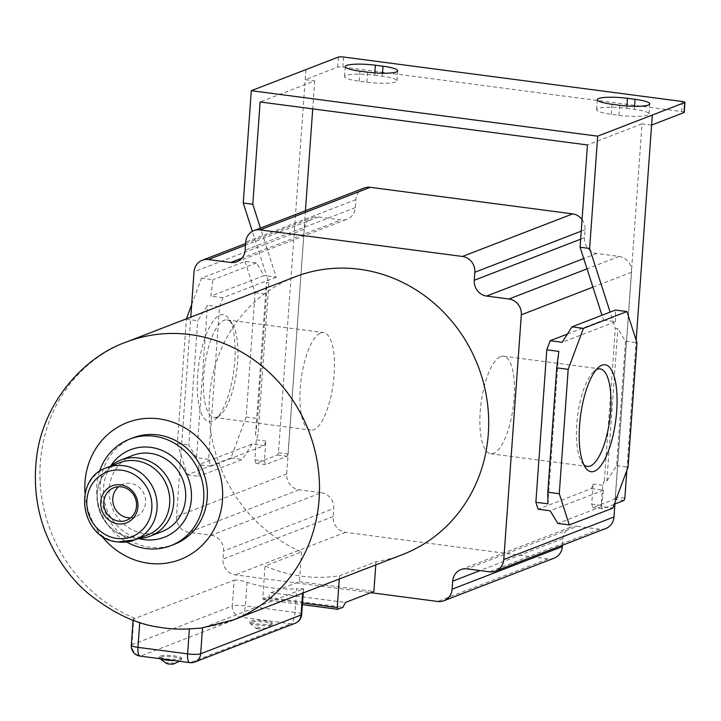 <?xml version="1.0" encoding="UTF-8"?>
<svg xmlns="http://www.w3.org/2000/svg" width="721" height="721" viewBox="0 0 721 721"><rect width="100%" height="100%" fill="white"/><g stroke="black" fill="none" stroke-linecap="round" stroke-linejoin="round"><path stroke-width="0.54" stroke-dasharray="3.6 2.7" d="M303.217 592.923L303.514 588.832L203.917 627.441A148.886 138.387 -111.1 0 0 233.361 619.907M201.384 628.063L203.917 627.441M194.787 662.022A10.202 9.481 68.9 0 1 190.398 662.545A10.202 3.353 97.5 0 1 189.785 662.626M295.177 623.25A10.202 9.481 68.9 0 1 290.788 623.773L190.398 662.545L140.748 656.02A10.202 9.481 68.9 0 1 131.916 644.736L133.773 618.843L234.154 580.18L232.306 605.964L131.916 644.736A10.202 1.703 -175.9 0 0 131.294 645.268M301.675 614.472A10.202 1.703 4.1 0 0 295.015 612.381A10.202 3.353 97.5 0 1 290.788 623.773L241.138 617.248A10.202 9.481 68.9 0 1 232.306 605.964A10.202 1.703 4.1 0 1 245.365 605.865L295.015 612.381L296.71 588.778C302.369 588.399 304.433 588.543 302.901 589.21L302.613 593.158M234.154 580.18C236.894 579.675 241.193 580.369 247.06 582.262A148.886 138.387 -111.1 0 0 271.718 587.858A148.886 138.387 -111.1 0 0 296.71 588.778M402.543 554.566A148.886 138.387 68.9 0 1 376.02 561.677L339.519 575.773A148.886 138.387 68.9 0 1 301.901 576.205A148.886 138.387 68.9 0 1 265.049 565.994L301.549 551.898A148.886 138.387 68.9 0 1 209.144 411.979A148.886 138.387 68.9 0 1 295.259 276.783M339.285 578.999L339.519 575.773M301.549 551.898L299.413 581.685L270.916 592.698L268.518 597.52L263.327 599.53L262.768 597.79L265.049 565.994M262.768 597.79L302.496 603.008M263.327 599.53L302.378 604.658M268.518 597.52L342.989 607.298M270.916 592.698L345.386 602.477M299.413 581.685L373.884 591.463M376.02 561.677L375.794 564.894M245.591 243.527L312.463 217.697A14.276 13.266 68.9 0 0 304.235 229.26L286.697 473.976A14.276 13.266 68.9 0 0 299.053 489.775L321.395 492.713L211.181 535.279L188.839 532.341A14.276 13.266 68.9 0 1 176.483 516.551L190.777 317.141M211.181 535.279A14.276 13.266 68.9 0 1 223.546 551.078L222.969 559.099A14.276 13.266 68.9 0 0 235.325 574.889L370.756 592.671M567.409 334.057L603.531 320.106L601.972 315.257M582.072 219.535A14.276 13.266 68.9 0 1 585.055 229.684L584.479 237.705A14.276 13.266 68.9 0 0 596.835 253.504L619.177 256.442A14.276 13.266 68.9 0 1 631.542 272.232L614.923 503.979M651.586 125.084L642.041 123.85L615.292 496.949L614.445 499.22L592.824 507.575L591.707 504.105L593.149 484.043L591.454 488.604L538.1 509.206M603.531 320.106L615.563 321.683L562.209 342.295M614.292 504.222L602.377 508.828L601.26 505.358L602.693 485.305L604.387 480.745L606.875 481.069L616.608 465.631L625.522 341.267L617.798 328.623L615.319 328.298L610.11 312.121M642.041 123.85L587.426 144.948M631.542 272.232L592.932 287.147M374.65 75.227L382.292 76.237A22.432 3.74 -175.9 0 1 396.947 80.824A22.432 3.74 -175.9 0 1 366.845 82.203L359.211 81.194A22.432 3.74 -175.9 0 1 344.548 76.606A22.432 3.74 -175.9 0 1 374.65 75.227L374.821 72.902M626.72 108.321L634.354 109.331A22.432 3.74 -175.9 0 1 649.008 113.918A22.432 3.74 -175.9 0 1 618.906 115.297L611.273 114.288A22.432 3.74 -175.9 0 1 596.618 109.7A22.432 3.74 -175.9 0 1 626.72 108.321L626.882 105.996M684.229 112.368A4.083 0.676 -175.9 0 0 681.57 111.53L342.881 67.062A4.083 0.676 -175.9 0 0 337.662 67.107L305.226 79.634L314.735 80.878L260.119 101.976M314.735 80.878L312.734 108.88M305.434 210.703L304.1 229.314L265.625 244.176L260.443 228.079M312.463 217.697A14.276 13.266 68.9 0 1 318.61 216.976L340.952 219.905L241.932 258.154M305.911 69.595L278.45 452.725L277.603 454.996L255.982 463.351L254.864 459.881L256.297 439.819L257.992 435.268L268.915 282.821L266.689 275.882L276.233 277.134L265.625 244.176L194.021 271.826M276.233 277.134L222.879 297.737L219.499 306.849L208.567 459.295L210.802 466.235L264.156 445.632L265.851 441.072L264.409 461.134L265.526 464.603L287.147 456.249L287.994 453.978L304.235 229.26M321.395 492.713A14.276 13.266 68.9 0 1 333.76 508.503L223.546 551.078M605.775 528.52A14.276 13.266 68.9 0 1 599.62 529.241L577.278 526.303L467.064 568.869M562.434 545.256L562.912 538.587A14.276 13.266 68.9 0 1 571.131 527.024A14.276 13.266 68.9 0 1 577.278 526.303M554.107 558.18A14.276 13.266 68.9 0 1 547.96 558.901L345.548 532.323A14.276 13.266 68.9 0 1 333.183 516.533L333.76 508.503M364.123 188.037A14.276 13.266 68.9 0 0 355.904 199.6L355.327 207.621A14.276 13.266 68.9 0 1 347.107 219.184A14.276 13.266 68.9 0 1 340.952 219.905M305.226 79.634L305.947 69.604M278.45 452.725L287.994 453.978M651.55 125.103L652.271 115.072M636.165 340.24L626.828 470.471M624.846 498.202L615.292 496.949M623.998 500.482L614.445 499.22M602.377 508.828L592.824 507.575M601.26 505.358L591.707 504.105M602.693 485.305L593.149 484.043M616.608 465.631L628.063 467.136M591.454 488.604L603.486 490.181L601.386 506.62L612.841 508.125M603.486 490.181L550.132 510.783M547.897 503.844L558.829 351.397M601.386 506.62L557.865 523.428M615.563 321.683L615.473 310.048M625.522 341.267L636.985 342.772M604.387 480.745L615.319 328.298M606.875 481.069L617.798 328.623M583.803 464.675A49.19 16.186 -82.5 0 1 582.09 462.639A49.19 16.186 -82.5 0 1 577.638 415.548A49.19 16.186 -82.5 0 1 594.095 371.216A49.19 16.186 -82.5 0 1 596.276 369.684M500.608 356.607A49.19 16.186 -82.5 0 1 503.546 356.21A49.19 16.186 -82.5 0 1 513.703 402.76A49.19 16.186 -82.5 0 1 493.678 453.356A49.19 16.186 -82.5 0 1 490.74 453.752A49.19 16.186 -82.5 0 1 480.592 407.212A49.19 16.186 -82.5 0 1 500.608 356.607M191.669 304.668L201.492 278.216L245.023 261.408L256.478 262.913L264.201 275.557L266.689 275.882L252.35 231.333M264.201 275.557L210.847 296.16L212.947 279.721L201.492 278.216M222.879 297.737L210.847 296.16M245.023 261.408L255.063 292.627L246.149 416.999L230.927 457.979L187.406 474.797L177.357 443.568L186.415 318.826M186.27 319.205L197.725 320.71L207.468 305.271L219.499 306.849M208.567 459.295L196.536 457.718L207.468 305.271M196.536 457.718L188.812 445.073L197.725 320.71M177.357 443.568L188.812 445.073M187.406 474.797L198.861 476.302L198.771 464.657L210.802 466.235M264.156 445.632L252.125 444.046L198.771 464.657M256.297 439.819L265.851 441.072M252.125 444.046L242.382 459.484L198.861 476.302M230.927 457.979L242.382 459.484M246.149 416.999L257.613 418.504L255.504 434.943L257.992 435.268M268.915 282.821L266.437 282.497L266.527 294.132L257.613 418.504M255.504 434.943L266.437 282.497M255.063 292.627L266.527 294.132M256.478 262.913L212.947 279.721M220.013 315.059A53.931 17.746 -82.5 0 1 228.927 318.79A53.931 17.746 -82.5 0 1 233.811 370.414A53.931 17.746 -82.5 0 1 215.768 419.018A53.931 17.746 -82.5 0 1 212.407 421.136A53.931 17.746 -82.5 0 1 197.653 375.271A53.931 17.746 -82.5 0 1 220.013 315.059M217.183 417.062A49.19 16.186 -82.5 0 1 214.245 417.45A49.19 16.186 -82.5 0 1 204.097 370.909A49.19 16.186 -82.5 0 1 224.114 320.304A49.19 16.186 -82.5 0 1 227.052 319.908A49.19 16.186 -82.5 0 1 232.243 323.702A49.19 16.186 -82.5 0 1 236.704 370.792A49.19 16.186 -82.5 0 1 220.238 415.125A49.19 16.186 -82.5 0 1 217.183 417.062M320.665 332.985A49.19 16.186 -82.5 0 1 323.594 332.588A49.19 16.186 -82.5 0 1 333.751 379.129A49.19 16.186 -82.5 0 1 313.725 429.734A49.19 16.186 -82.5 0 1 310.787 430.131A49.19 16.186 -82.5 0 1 300.639 383.581A49.19 16.186 -82.5 0 1 320.665 332.985M254.864 459.881L264.409 461.134M255.982 463.351L265.526 464.603M277.603 454.996L287.147 456.249M159.197 627.216A147.526 137.116 68.9 0 1 139.748 622.385C134.241 620.583 132.249 619.402 133.773 618.843L133.097 620.15M133.169 437.773A57.112 53.084 -111.1 0 0 100.805 497.274A57.112 53.084 -111.1 0 0 149.716 547.212A57.112 53.084 -111.1 0 0 174.32 544.319M99.471 471.543A57.112 53.084 -111.1 0 0 126.671 541.967M110.574 466.136A46.91 43.602 -111.1 0 0 138.531 538.515M132.727 455.438A40.791 37.916 -111.1 0 0 109.61 497.932A40.791 37.916 -111.1 0 0 144.551 533.612A40.791 37.916 -111.1 0 0 162.117 531.539M110.484 466.217A40.791 37.916 -111.1 0 0 97.813 488.901A40.791 37.916 -111.1 0 0 113.774 530.232A40.791 37.916 -111.1 0 0 132.61 538.217A40.791 37.916 -111.1 0 0 138.405 538.515M119.425 462.765A38.754 36.014 -111.1 0 0 97.587 490.172A38.754 36.014 -111.1 0 0 112.755 529.439A38.754 36.014 -111.1 0 0 130.654 537.028A38.754 36.014 -111.1 0 0 147.345 535.063M130.672 517.84A17.475 16.241 -111.1 0 0 135.467 516.84A17.475 16.241 -111.1 0 0 145.363 498.635A17.475 16.241 -111.1 0 0 130.402 483.358A17.475 16.241 -111.1 0 0 122.876 484.242A17.475 16.241 -111.1 0 0 118.659 486.72M180.989 658.76A11.221 1.875 4.1 0 0 181.674 658.183A11.221 1.875 4.1 0 0 172.517 655.677A11.221 1.875 4.1 0 0 159.981 656.002A11.221 1.875 4.1 0 0 159.296 656.579A11.221 1.875 4.1 0 0 168.462 659.084A11.221 1.875 4.1 0 0 180.989 658.76M271.547 623.791A11.221 1.875 4.1 0 0 272.232 623.214A11.221 1.875 4.1 0 0 263.075 620.709A11.221 1.875 4.1 0 0 250.547 621.033A11.221 1.875 4.1 0 0 249.854 621.61A11.221 1.875 4.1 0 0 259.019 624.116A11.221 1.875 4.1 0 0 271.547 623.791M271.466 624.99A11.221 1.875 -175.9 0 1 259.776 625.395A11.221 1.875 -175.9 0 1 249.881 623.097A11.221 1.875 -175.9 0 1 249.772 622.809A11.221 1.875 -175.9 0 1 250.457 622.232A11.221 1.875 -175.9 0 1 262.985 621.908A11.221 1.875 -175.9 0 1 272.15 624.413A11.221 1.875 -175.9 0 1 271.997 624.683A11.221 1.875 -175.9 0 1 271.466 624.99M256.793 627.928A4.083 0.676 -175.9 0 1 262.02 627.883A4.083 0.676 -175.9 0 1 264.436 628.928A4.083 0.676 -175.9 0 1 264.237 628.991A4.083 0.676 -175.9 0 1 260.569 629.109A4.083 0.676 -175.9 0 1 256.955 628.469A4.083 0.676 -175.9 0 1 256.793 627.928M174.518 660.616A11.221 1.875 4.1 0 0 180.899 659.967A11.221 1.875 4.1 0 0 181.44 659.661A11.221 1.875 4.1 0 0 181.593 659.391A11.221 1.875 4.1 0 0 172.427 656.885A11.221 1.875 4.1 0 0 159.9 657.21A11.221 1.875 4.1 0 0 159.215 657.786A11.221 1.875 4.1 0 0 159.323 658.075A11.221 1.875 4.1 0 0 160.522 658.778M173.878 663.906A4.083 0.676 4.1 0 0 171.463 662.86A4.083 0.676 4.1 0 0 166.236 662.896A4.083 0.676 4.1 0 0 166.389 663.446M247.06 582.262L245.365 605.865A10.202 3.353 97.5 0 1 241.138 617.248L140.748 656.02A10.202 3.353 97.5 0 1 140.135 656.101M126.076 342.124A148.886 138.387 -111.1 0 0 40.006 478.888A148.886 138.387 -111.1 0 0 135.169 618.411M318.61 216.976L245.464 245.221M286.697 473.976L176.483 516.551M299.053 489.775L188.839 532.341M619.177 256.442L587.038 268.852M596.835 253.504L583.731 258.569M584.479 237.705L580.666 239.183M585.055 229.684L581.243 231.153M355.904 199.6L245.69 242.166M355.327 207.621L245.113 250.187M333.183 516.533L222.969 559.099M345.548 532.323L235.325 574.889M547.96 558.901L437.746 601.467M562.912 538.587L480.078 570.581M599.62 529.241L489.406 571.807M359.211 81.194L359.923 71.163M366.845 82.203L367.566 72.172M382.292 76.237L382.509 73.245M611.273 114.288L611.994 104.257M618.906 115.297L619.627 105.266M634.354 109.331L634.57 106.338M342.881 67.062L343.602 57.031M337.662 67.107L338.383 57.076M681.57 111.53L682.282 101.499M85.042 493.552A73.425 68.243 -111.1 0 0 101.201 535.379M106.789 467.641A38.754 36.014 -111.1 0 0 84.826 508.017A38.754 36.014 -111.1 0 0 118.019 541.904M236.885 261.75L347.107 219.184M460.917 569.599L571.131 527.024M345.269 66.575L344.548 76.606M397.668 70.793L396.947 80.824M597.33 99.678L596.618 109.7M649.729 103.887L649.008 113.918M582.09 462.639L585.416 467.55M594.095 371.216L598.574 367.322M503.546 356.21L600.088 368.891M490.74 453.752L587.282 466.433M232.243 323.702L228.927 318.79M220.238 415.125L215.768 419.018M227.052 319.908L323.594 332.588M214.245 417.45L310.787 430.131M112.755 529.439L113.774 530.232M97.587 490.172L97.813 488.901M113.864 487.72L122.876 484.242M126.454 520.319L135.467 516.84M249.772 622.809L249.854 621.61M272.15 624.413L272.232 623.214M271.997 624.683L264.237 628.991M249.881 623.097C254.846 627.486 257.199 629.28 256.955 628.469M159.296 656.579L159.215 657.786M181.674 658.183L181.593 659.391M181.44 659.661L179.475 661.265M159.828 658.688L159.323 658.075"/><path stroke-width="1.08" d="M302.613 593.158L301.054 614.995L200.663 653.767A10.202 1.703 -175.9 0 1 187.604 653.866L189.398 628.901L201.384 628.063L233.361 619.907A148.886 138.387 -111.1 0 0 317.736 464.793A148.886 138.387 -111.1 0 0 190.209 334.589A148.886 138.387 -111.1 0 0 126.076 342.124L295.259 276.783A148.886 138.387 68.9 0 1 359.4 269.248A148.886 138.387 68.9 0 1 486.927 399.452A148.886 138.387 68.9 0 1 402.543 554.566L233.361 619.907M202.52 627.91L200.663 653.767A10.202 9.481 68.9 0 1 194.787 662.022L295.177 623.25A10.202 10.202 0 0 0 301.675 614.472L303.217 592.923M301.675 614.472A10.202 1.703 4.1 0 1 301.054 614.995A10.202 9.481 68.9 0 1 295.177 623.25M302.496 603.008L337.239 607.569L339.285 578.999M302.378 604.658L337.798 609.308L337.239 607.569M375.794 564.894L373.884 591.463L345.386 602.477L342.989 607.298L337.798 609.308M583.731 258.569L486.621 296.07L508.963 299.008A14.276 13.266 68.9 0 1 521.319 314.798L503.781 559.523A14.276 13.266 68.9 0 1 495.561 571.086A14.276 13.266 68.9 0 1 489.406 571.807L467.064 568.869A14.276 13.266 68.9 0 0 460.917 569.599A14.276 13.266 68.9 0 0 452.689 581.162L452.121 589.183A14.276 13.266 68.9 0 1 443.893 600.746A14.276 13.266 68.9 0 1 437.746 601.467L370.756 592.671M486.621 296.07A14.276 13.266 68.9 0 1 474.256 280.28L474.833 272.25A14.276 13.266 68.9 0 0 462.476 256.46L260.056 229.882A14.276 13.266 68.9 0 0 253.909 230.603L364.123 188.037A14.276 13.266 68.9 0 1 370.279 187.316L572.69 213.885A14.276 13.266 68.9 0 1 582.072 219.535M190.777 317.141L194.021 271.826A14.276 13.266 68.9 0 1 202.24 260.263A14.276 13.266 68.9 0 1 208.396 259.542L230.738 262.48A14.276 13.266 68.9 0 0 236.885 261.75A14.276 13.266 68.9 0 0 245.113 250.187L245.69 242.166A14.276 13.266 68.9 0 1 253.909 230.603M546.797 349.82L558.829 351.397L556.729 367.836L568.184 369.341L583.406 328.361L626.937 311.544L636.985 342.772L628.063 467.136L612.841 508.125L569.32 524.933L557.865 523.428L550.132 510.783L538.1 509.206L535.874 502.267L546.797 349.82L550.177 340.709L567.409 334.057M601.972 315.257L580.09 247.249L587.426 144.948L260.119 101.976L252.792 204.277L243.238 203.025L251.296 90.693L597.691 136.17L684.698 102.544A4.083 0.676 -175.9 0 0 684.95 102.337L684.229 112.368A4.083 0.676 -175.9 0 1 683.986 112.575L651.586 125.084M614.923 503.979L613.995 516.948A14.276 13.266 68.9 0 1 605.775 528.52L495.561 571.086M626.937 311.544L615.473 310.048L571.951 326.856L583.406 328.361M571.951 326.856L562.209 342.295L550.177 340.709M610.11 312.121L589.634 248.502L580.09 247.249M589.634 248.502L597.691 136.17M312.734 108.88L305.434 210.703M260.443 228.079L252.792 204.277M562.434 545.256L562.335 546.617A14.276 13.266 68.9 0 1 554.107 558.18L443.893 600.746M251.296 90.693L338.383 57.076A4.083 0.676 -175.9 0 1 343.602 57.031L682.282 101.499A4.083 0.676 -175.9 0 1 684.95 102.337M627.432 98.299L635.075 99.3A22.432 3.74 -175.9 0 1 649.729 103.887A22.432 3.74 -175.9 0 1 619.627 105.266L611.994 104.257A22.432 3.74 -175.9 0 1 597.33 99.678A22.432 3.74 -175.9 0 1 627.432 98.299L626.882 105.996M375.371 65.205L383.013 66.206A22.432 3.74 -175.9 0 1 397.668 70.793A22.432 3.74 -175.9 0 1 367.566 72.172L359.923 71.163A22.432 3.74 -175.9 0 1 345.269 66.575A22.432 3.74 -175.9 0 1 375.371 65.205L374.821 72.902M652.307 115.072L636.165 340.24M626.828 470.471L624.846 498.202L623.998 500.482L614.292 504.222M569.32 524.933L559.271 493.714L568.184 369.341M535.874 502.267L547.897 503.844L547.816 492.209L559.271 493.714M547.816 492.209L556.729 367.836M601.927 365.205A53.931 17.746 -82.5 0 1 616.689 411.069A53.931 17.746 -82.5 0 1 594.32 471.282A53.931 17.746 -82.5 0 1 585.416 467.55A53.931 17.746 -82.5 0 1 580.531 415.927A53.931 17.746 -82.5 0 1 598.574 367.322A53.931 17.746 -82.5 0 1 601.927 365.205M596.276 369.684A49.19 16.186 -82.5 0 1 597.159 369.287A49.19 16.186 -82.5 0 1 600.088 368.891A49.19 16.186 -82.5 0 1 610.245 415.431A49.19 16.186 -82.5 0 1 590.22 466.036A49.19 16.186 -82.5 0 1 587.282 466.433A49.19 16.186 -82.5 0 1 583.803 464.675M252.35 231.333L243.238 203.025M186.415 318.826L191.669 304.668M189.398 628.901A147.526 137.116 68.9 0 1 164.406 628.009A147.526 137.116 68.9 0 1 159.197 627.216C136.386 624.242 112.728 612.994 88.241 593.464C69.964 578.08 55.661 557.585 45.351 531.999C36.951 509.99 33.851 486.819 36.05 462.485C40.782 404.355 83.546 356.895 126.076 342.124M126.671 541.967A57.112 53.084 -111.1 0 0 146.201 548.573A57.112 53.084 -111.1 0 0 170.805 545.68L174.32 544.319A57.112 53.084 -111.1 0 0 206.684 484.827A57.112 53.084 -111.1 0 0 157.764 434.889A57.112 53.084 -111.1 0 0 133.169 437.773L129.654 439.134A57.112 53.084 -111.1 0 0 99.471 471.543M170.805 545.68A57.112 53.084 -111.1 0 0 203.169 486.179A57.112 53.084 -111.1 0 0 154.258 436.241A57.112 53.084 -111.1 0 0 129.654 439.134M138.531 538.515A46.91 43.602 -111.1 0 0 144.119 539.623A46.91 43.602 -111.1 0 0 191.344 499.256A46.91 43.602 -111.1 0 0 150.734 447.353A46.91 43.602 -111.1 0 0 110.574 466.136M138.405 538.515A40.791 37.916 -111.1 0 0 150.184 536.154L162.117 531.539A40.791 37.916 -111.1 0 0 185.234 489.045A40.791 37.916 -111.1 0 0 150.301 453.374A40.791 37.916 -111.1 0 0 132.727 455.438L120.795 460.043A40.791 37.916 -111.1 0 0 110.484 466.217M150.184 536.154A40.791 37.916 -111.1 0 0 173.301 493.651A40.791 37.916 -111.1 0 0 138.369 457.979A40.791 37.916 -111.1 0 0 120.795 460.043M118.019 541.904A38.754 36.014 -111.1 0 0 134.71 539.939L147.345 535.063A38.754 36.014 -111.1 0 0 169.309 494.687A38.754 36.014 -111.1 0 0 136.116 460.8A38.754 36.014 -111.1 0 0 119.425 462.765L106.789 467.641C71.595 478.933 80.671 539.272 117.775 541.94L134.71 539.939A38.754 36.014 -111.1 0 0 156.673 499.572A38.754 36.014 -111.1 0 0 123.48 465.685A38.754 36.014 -111.1 0 0 106.789 467.641M120.74 484.818A19.846 18.44 -111.1 0 0 100.769 501.897A19.846 18.44 -111.1 0 0 117.947 523.852A19.846 18.44 -111.1 0 0 137.918 506.773A19.846 18.44 -111.1 0 0 120.74 484.818M118.929 521.202A17.475 16.241 -111.1 0 0 126.454 520.319A17.475 16.241 -111.1 0 0 136.35 502.113A17.475 16.241 -111.1 0 0 121.389 486.837A17.475 16.241 -111.1 0 0 113.864 487.72A17.475 16.241 -111.1 0 0 103.959 505.926A17.475 16.241 -111.1 0 0 118.929 521.202M118.659 486.72A17.475 16.241 -111.1 0 0 113.548 505.006A17.475 16.241 -111.1 0 0 127.941 517.723A17.475 16.241 -111.1 0 0 130.672 517.84M139.739 622.457L137.954 647.35A10.202 1.703 -175.9 0 1 131.294 645.268L133.097 620.15M160.522 658.778A11.221 1.875 4.1 0 0 174.518 660.616M159.323 658.075L166.389 663.446A4.083 0.676 4.1 0 0 170.003 664.077A4.083 0.676 4.1 0 0 173.671 663.969A4.083 0.676 4.1 0 0 173.878 663.906M189.785 662.626L140.135 656.101A10.202 3.353 97.5 0 1 137.954 647.35L187.604 653.866A10.202 3.353 97.5 0 0 189.785 662.626A10.202 10.202 0 0 0 194.787 662.022M592.932 287.147L521.319 314.798M613.995 516.948L503.781 559.523M245.464 245.221L208.396 259.542M587.038 268.852L508.963 299.008M580.666 239.183L474.256 280.28M581.243 231.153L474.833 272.25M572.69 213.885L462.476 256.46M370.279 187.316L260.056 229.882M241.932 258.154L230.738 262.48M562.335 546.617L452.121 589.183M480.078 570.581L452.689 581.162M382.509 73.245L383.013 66.206M634.57 106.338L635.075 99.3M683.986 112.575L684.698 102.544M101.201 535.379A73.425 68.243 -111.1 0 0 148.562 563.263A73.425 68.243 -111.1 0 0 222.483 500.077A73.425 68.243 -111.1 0 0 158.917 418.838A73.425 68.243 -111.1 0 0 85.042 493.552M121.786 470.236A34.671 32.229 -111.1 0 0 86.88 500.077A34.671 32.229 -111.1 0 0 116.901 538.434A34.671 32.229 -111.1 0 0 151.807 508.593A34.671 32.229 -111.1 0 0 121.786 470.236M202.24 260.263L245.591 243.527M131.294 645.268A10.202 10.202 0 0 0 140.135 656.101M179.475 661.265L173.671 663.969"/></g></svg>
